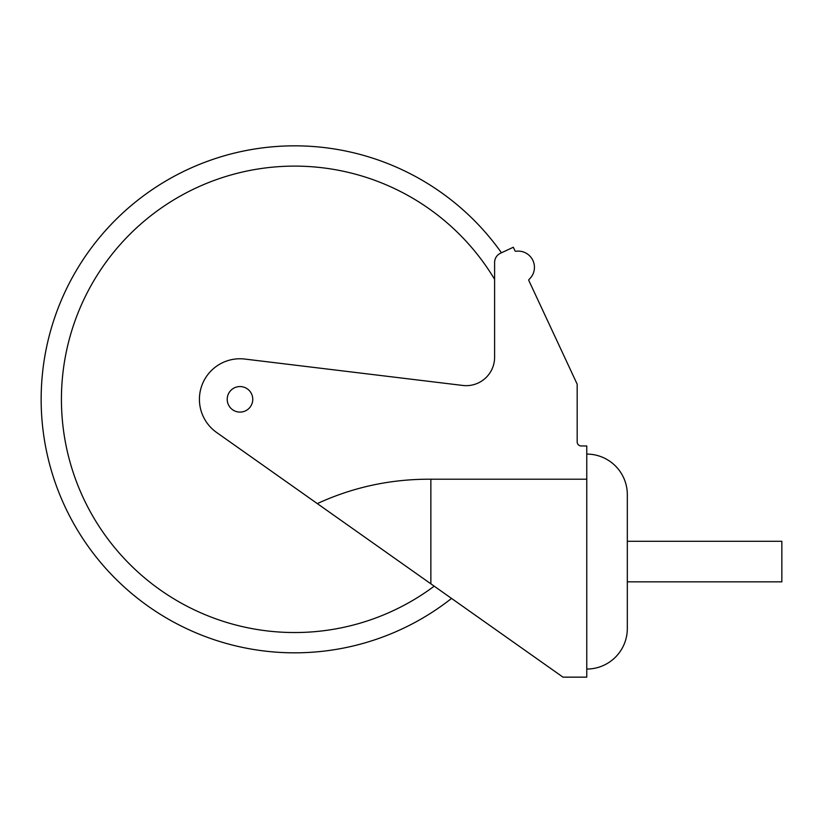 <?xml version="1.0" encoding="UTF-8"?>
<svg xmlns="http://www.w3.org/2000/svg" width="823" height="823" viewBox="0 0 823 823"><rect width="100%" height="100%" fill="white"/><g stroke="black" fill="none" stroke-linecap="round" stroke-linejoin="round"><path stroke-width="1.23" d="M501.464 252.774A253.484 253.484 0 0 0 41.15 399.33A253.484 253.484 0 0 0 451.539 598.424M227.22 399.33A12.777 12.777 0 0 1 239.987 386.553A12.777 12.777 0 0 1 252.764 399.33A12.777 12.777 0 0 1 239.987 412.107A12.777 12.777 0 0 1 227.22 399.33M627.321 628.484L627.321 494.644L627.321 541.287L781.85 541.287L781.85 581.84L627.321 581.84L627.321 628.484A40.553 40.553 0 0 1 586.768 669.048M627.321 494.644A40.553 40.553 0 0 0 586.768 454.09M577.18 441.92A4.053 4.053 0 0 0 580.76 445.943L586.768 445.973L586.768 677.154L562.994 677.154L216.593 432.456A40.553 40.553 0 0 1 244.863 359.065L462.804 385.452A28.394 28.394 0 0 0 494.602 357.264L494.602 262.434A10.143 10.143 0 0 1 500.456 253.247L513.326 247.25L514.972 250.778A0.813 0.813 0 0 0 515.764 251.252L517.091 251.159A16.223 16.223 0 0 1 529.889 278.606L528.963 279.563A0.813 0.813 0 0 0 528.819 280.468L577.18 384.197L577.18 441.92A4.053 4.053 0 0 0 580.76 445.943L586.768 445.973M317.308 503.604C353.108 487.113 390.966 478.986 430.861 479.212L586.768 479.212M514.972 250.778A0.813 0.813 0 0 0 515.764 251.252L517.091 251.159M294.634 145.846A253.484 253.484 0 0 0 41.15 399.33A253.484 253.484 0 0 0 294.634 652.824M434.194 586.171A233.207 233.207 0 0 1 61.427 399.33A233.207 233.207 0 0 1 494.602 279.326M430.861 479.212L430.861 583.816"/></g></svg>

